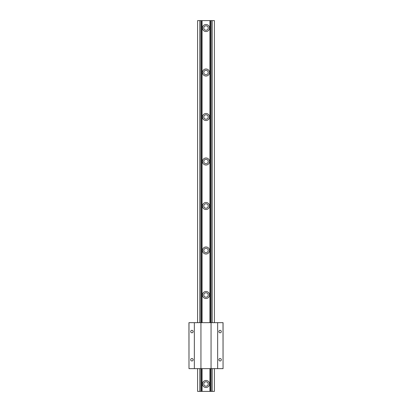 <?xml version="1.0" encoding="UTF-8"?>
<svg xmlns="http://www.w3.org/2000/svg" width="412" height="412" viewBox="0 0 412 412"><rect width="100%" height="100%" fill="white"/><g stroke="black" fill="none" stroke-linecap="round" stroke-linejoin="round"><path stroke-width="0.62" d="M191.91 358.528A1.226 1.226 0 0 0 190.689 359.753A1.226 1.226 0 0 0 191.91 360.974A1.226 1.226 0 0 0 193.135 359.753A1.226 1.226 0 0 0 191.91 358.528M191.91 330.347A1.226 1.226 0 0 0 190.689 331.572A1.226 1.226 0 0 0 191.91 332.793A1.226 1.226 0 0 0 193.135 331.572A1.226 1.226 0 0 0 191.91 330.347M220.09 330.347A1.226 1.226 0 0 0 218.865 331.572A1.226 1.226 0 0 0 220.09 332.793A1.226 1.226 0 0 0 221.311 331.572A1.226 1.226 0 0 0 220.09 330.347M220.09 358.528A1.226 1.226 0 0 0 218.865 359.753A1.226 1.226 0 0 0 220.09 360.974A1.226 1.226 0 0 0 221.311 359.753A1.226 1.226 0 0 0 220.09 358.528M188.99 322.663L188.99 368.642L188.943 322.663L223.057 322.663L223.057 368.642L223.01 322.663M188.99 368.642L194.351 368.642L194.351 322.663M194.351 368.642L211.057 368.642L211.057 322.663M200.943 322.663L200.943 368.642M211.057 368.642L223.01 368.642M217.649 322.663L217.649 368.642M206 24.493A3.523 3.523 0 0 0 202.477 28.016A3.523 3.523 0 0 0 206 31.539A3.523 3.523 0 0 0 209.523 28.016A3.523 3.523 0 0 0 206 24.493M206 25.791A2.225 2.225 0 0 0 203.775 28.016A2.225 2.225 0 0 0 206 30.241A2.225 2.225 0 0 0 208.225 28.016A2.225 2.225 0 0 0 206 25.791M206 68.989A3.523 3.523 0 0 0 202.477 72.512A3.523 3.523 0 0 0 206 76.035A3.523 3.523 0 0 0 209.523 72.512A3.523 3.523 0 0 0 206 68.989M206 70.287A2.225 2.225 0 0 0 203.775 72.512A2.225 2.225 0 0 0 206 74.737A2.225 2.225 0 0 0 208.225 72.512A2.225 2.225 0 0 0 206 70.287M206 113.485A3.523 3.523 0 0 0 202.477 117.008A3.523 3.523 0 0 0 206 120.531A3.523 3.523 0 0 0 209.523 117.008A3.523 3.523 0 0 0 206 113.485M206 114.783A2.225 2.225 0 0 0 203.775 117.008A2.225 2.225 0 0 0 206 119.233A2.225 2.225 0 0 0 208.225 117.008A2.225 2.225 0 0 0 206 114.783M206 157.981A3.523 3.523 0 0 0 202.477 161.504A3.523 3.523 0 0 0 206 165.027A3.523 3.523 0 0 0 209.523 161.504A3.523 3.523 0 0 0 206 157.981M206 159.279A2.225 2.225 0 0 0 203.775 161.504A2.225 2.225 0 0 0 206 163.729A2.225 2.225 0 0 0 208.225 161.504A2.225 2.225 0 0 0 206 159.279M206 202.477A3.523 3.523 0 0 0 202.477 206A3.523 3.523 0 0 0 206 209.523A3.523 3.523 0 0 0 209.523 206A3.523 3.523 0 0 0 206 202.477M206 203.775A2.225 2.225 0 0 0 203.775 206A2.225 2.225 0 0 0 206 208.225A2.225 2.225 0 0 0 208.225 206A2.225 2.225 0 0 0 206 203.775M206 246.973A3.523 3.523 0 0 0 202.477 250.496A3.523 3.523 0 0 0 206 254.019A3.523 3.523 0 0 0 209.523 250.496A3.523 3.523 0 0 0 206 246.973M206 248.271A2.225 2.225 0 0 0 203.775 250.496A2.225 2.225 0 0 0 206 252.721A2.225 2.225 0 0 0 208.225 250.496A2.225 2.225 0 0 0 206 248.271M206 291.469A3.523 3.523 0 0 0 202.477 294.992A3.523 3.523 0 0 0 206 298.515A3.523 3.523 0 0 0 209.523 294.992A3.523 3.523 0 0 0 206 291.469M206 292.767A2.225 2.225 0 0 0 203.775 294.992A2.225 2.225 0 0 0 206 297.217A2.225 2.225 0 0 0 208.225 294.992A2.225 2.225 0 0 0 206 292.767M206 380.461A3.523 3.523 0 0 0 202.477 383.984A3.523 3.523 0 0 0 206 387.507A3.523 3.523 0 0 0 209.523 383.984A3.523 3.523 0 0 0 206 380.461M206 381.759A2.225 2.225 0 0 0 203.775 383.984A2.225 2.225 0 0 0 206 386.209A2.225 2.225 0 0 0 208.225 383.984A2.225 2.225 0 0 0 206 381.759M212.103 322.663L212.103 20.6L214.389 20.6L214.389 322.663M214.389 368.642L214.389 391.4L197.611 391.4L197.611 368.642M212.103 20.6L199.897 20.6L199.897 322.663M199.897 368.642L199.897 391.4M199.897 20.6L197.611 20.6L197.611 322.663M200.139 20.6L200.139 322.663M200.139 368.642L200.139 391.4M201.293 20.6L201.293 322.663M201.293 368.642L201.293 391.4M201.782 20.6L201.782 322.663M201.782 368.642L201.782 391.4M202.065 20.6L202.065 322.663M202.065 368.642L202.065 391.4M209.935 20.6L209.935 322.663M209.935 368.642L209.935 391.4M210.218 20.6L210.218 322.663M210.218 368.642L210.218 391.4M210.707 20.6L210.707 322.663M210.707 368.642L210.707 391.4M211.861 20.6L211.861 322.663M211.861 368.642L211.861 391.4M212.103 368.642L212.103 391.4"/></g></svg>
